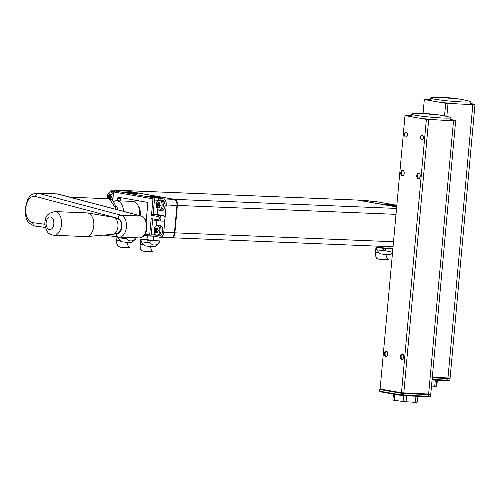 <?xml version="1.0" encoding="UTF-8"?>
<svg xmlns="http://www.w3.org/2000/svg" width="500" height="500" viewBox="0 0 500 500"><rect width="100%" height="100%" fill="white"/><g stroke="black" fill="none" stroke-linecap="round" stroke-linejoin="round"><path stroke-width="0.75" d="M138.212 205.831A9.925 6.069 92.3 0 1 140.113 215.744A9.925 6.069 -87.7 0 0 138.212 205.831M110.988 194.913L110.756 195.95L110.05 196.462L110.388 197.356L109.787 196.637L108.475 196.581A11.375 5.056 24.9 0 0 108.931 197.294L108.981 197.494A11.375 8.969 100 0 0 109.006 198.731L109.194 198.956M110.662 198.463L110.644 197.181M110.356 198.45L110.388 197.356L108.681 197.463A11.562 9.119 100 0 0 108.719 198.738L109.412 198.75M110.981 195.837A11.562 9.119 -80 0 1 111.244 194.575L111.075 194.369A11.369 3.812 166.4 0 0 110.225 194.862L110.087 194.838A11.369 5.119 -154.7 0 1 109.637 194.112L109.419 194.269A11.375 8.969 100 0 0 109.162 195.506L109.081 195.688A11.369 3.881 166 0 0 108.513 196.2L109.825 196.256L109.787 196.637L110.675 194.9M110.9 197.638L110.9 197.638A11.375 3.781 -13.5 0 1 111.75 197.156L111.788 196.775A11.369 5.181 -154.4 0 1 111.05 196.025L111 195.869M111.737 196.612L111.669 197.338L111.737 196.612A11.562 5.269 -154.4 0 1 110.988 195.844L111.05 196.025M107.819 198.725A4.75 2.906 92.3 0 1 107.619 196.188A4.75 2.906 92.3 0 1 110.05 192.037A4.75 2.906 92.3 0 1 113.106 194.431M112.619 199.788A4.75 2.906 92.3 0 1 112.294 200.3M109.3 198.85A11.375 3.85 -13.8 0 1 109.756 198.45L109.887 198.475A11.375 5.119 25.3 0 0 110.625 199.206L110.581 199.244M108.225 196.731L108.287 196.006L108.225 196.731A11.569 5.144 24.9 0 0 108.694 197.463L110.744 197.587M109.637 194.112L109.144 194.2L109.637 194.112M110.825 197.75L110.8 197.844A11.569 3.844 -13.5 0 1 111.669 197.338M110.162 194.881L111.163 194.919L110.037 194.65A11.562 3.875 166.4 0 1 110.894 194.144L111.244 194.575M110.825 199.106L110.406 199.4L110.825 199.106A11.562 9.119 -80 0 1 110.794 197.838M109.869 198.456L110.794 198.494L109.663 198.65A11.562 5.206 25.3 0 0 110.031 199.037M109.144 194.2A11.562 9.119 100 0 0 108.875 195.475L110.756 195.95M110.925 195.6L108.875 195.463A11.562 3.95 166 0 0 108.287 196.006M110.019 194.65A11.562 5.206 -154.7 0 1 109.556 193.906M109.756 198.45L109.644 198.656A11.562 3.912 -13.8 0 0 109.388 198.869M159.75 203.475L159.519 204.513L158.812 205.025L159.15 205.912L158.55 205.194L157.238 205.144A11.375 5.056 24.9 0 0 157.694 205.856L157.744 206.056A11.375 8.969 100 0 0 157.769 207.288L157.956 207.512A11.375 3.85 -13.8 0 1 158.519 207.006L158.65 207.031A11.375 5.119 25.3 0 0 159.388 207.769L159.588 207.669A11.562 9.119 -80 0 1 159.556 206.4A11.569 3.844 -13.5 0 1 160.431 205.894L160.55 205.338A11.369 5.181 -154.4 0 1 159.812 204.581L159.762 204.431M159.425 207.025L159.406 205.738M159.119 207.013L159.15 205.912L157.444 206.019L159.506 206.144M159.662 206.2L159.662 206.2A11.375 3.781 -13.5 0 1 160.512 205.712L160.5 205.175A11.562 5.269 -154.4 0 1 159.75 204.4A11.562 9.119 -80 0 1 160.006 203.137L159.838 202.931A11.369 3.812 166.4 0 0 158.988 203.425L158.85 203.4A11.369 5.119 -154.7 0 1 158.4 202.675L158.181 202.831A11.375 8.969 100 0 0 157.925 204.069L157.844 204.244A11.369 3.881 166 0 0 157.275 204.762L158.588 204.812L158.55 205.194L159.438 203.463M156.381 204.75A4.75 2.906 92.3 0 1 161.069 201.419A4.75 2.906 92.3 0 1 160.325 209.594A4.75 2.906 92.3 0 1 156.381 204.75M156.988 205.294L157.05 204.569L156.988 205.294A11.569 5.144 24.9 0 0 157.456 206.025A11.562 9.119 100 0 0 157.481 207.3L157.831 207.725L157.481 207.3M158.4 202.675L157.9 202.763L158.4 202.675M160.5 205.175L160.431 205.894M158.319 202.469A11.562 5.206 -154.7 0 0 158.781 203.206A11.562 3.875 166.4 0 1 159.656 202.706L160.006 203.137M158.8 203.206L159.931 203.463L158.925 203.438M159.588 207.669L159.169 207.963A11.562 5.206 25.3 0 1 158.419 207.206L158.519 207.006M158.631 207.013L159.556 207.05L158.425 207.213M157.9 202.763A11.562 9.119 100 0 0 157.637 204.031L159.519 204.513M159.688 204.156L157.637 204.019A11.562 3.95 166 0 0 157.05 204.569M157.831 207.725A11.562 3.912 -13.8 0 1 158.412 207.206M157.456 228.681L157.225 229.719L156.519 230.225L156.856 231.119L156.256 230.4L154.944 230.344A11.375 5.056 24.9 0 0 155.4 231.056L155.45 231.262A11.375 8.969 100 0 0 155.475 232.494L155.662 232.719A11.375 3.85 -13.8 0 1 156.225 232.213L156.356 232.237A11.375 5.119 25.3 0 0 157.094 232.969L157.294 232.869A11.562 9.119 -80 0 1 157.262 231.606L157.369 231.406A11.375 3.781 -13.5 0 1 158.219 230.919L158.256 230.538A11.369 5.181 -154.4 0 1 157.519 229.788L157.519 229.788M157.131 232.231L157.113 230.944M156.825 232.219L156.856 231.119L155.15 231.225A11.569 5.144 24.9 0 1 154.694 230.5L154.981 229.963A11.369 3.881 166 0 1 155.55 229.45L155.631 229.269A11.375 8.969 100 0 1 155.887 228.038L156.106 227.881A11.369 5.119 -154.7 0 0 156.556 228.606L157.631 228.688M154.694 230.5L154.756 229.769L156.519 230.225L157.144 228.669M158.206 230.375L158.138 231.1L158.206 230.375A11.562 5.269 -154.4 0 1 157.45 229.606A11.562 9.119 -80 0 1 157.713 228.344L157.544 228.137A11.369 3.812 166.4 0 0 156.694 228.625L156.631 228.644M154.088 229.956A4.75 2.906 92.3 0 1 158.775 226.625A4.75 2.906 92.3 0 1 158.031 234.8A4.75 2.906 92.3 0 1 154.088 229.956M157.269 231.6A11.569 3.844 -13.5 0 1 158.138 231.1M157.637 228.663L156.506 228.412A11.562 3.875 166.4 0 1 157.363 227.913L157.713 228.344M155.881 232.512L155.475 232.494L155.538 232.931L155.188 232.5A11.562 9.119 100 0 1 155.162 231.238L157.213 231.35M157.294 232.869L156.875 233.169A11.562 5.206 25.3 0 1 156.125 232.413L157.262 232.275M155.606 227.969A11.562 9.119 100 0 0 155.344 229.237L157.225 229.719M155.344 229.244A11.562 3.95 166 0 0 154.756 229.769M156.488 228.412A11.562 5.206 -154.7 0 1 156.025 227.669M156.225 232.213L156.113 232.419A11.562 3.912 -13.8 0 0 155.538 232.931M155.344 229.225L157.394 229.363M154.963 234.237L151.325 234.088L152.619 219.85L151.181 218.594L158.194 219.825A1.1 0.869 -80 0 0 158.875 220.95L159.106 220.969A2.756 1.688 92.3 0 1 158.969 220.956A1.1 0.869 -80 0 1 158.875 220.95L152.525 219.831M163.562 215.644L159.462 215.475L153.119 214.363L151.481 215.306L152.875 199.963L158.512 200.287A2.206 1.35 -87.7 0 0 157.375 197.856L163.388 198.912A5.513 3.375 -87.7 0 1 166.231 204.981L164.981 218.675A2.756 1.688 -87.7 0 0 163.562 215.644L157.219 214.531L153.119 214.363L154.419 200.119A2.206 1.35 92.3 0 0 153.281 197.694L157.375 197.856M120.606 197.638A1.1 0.675 -87.7 0 0 120.356 198.356L117.744 198.25L117.513 200.775M117.744 198.25A1.1 0.675 92.3 0 1 118.456 197.269A1.1 0.675 92.3 0 1 118.513 197.275L147.231 202.312A1.1 0.675 92.3 0 1 147.8 203.525L146.169 221.5M126.825 191.931A6.619 0.425 -174.8 0 1 133.956 192.544A6.619 0.425 -174.8 0 1 137.406 193.263A6.619 0.425 -174.8 0 1 130.794 193.062A6.619 0.425 -174.8 0 1 124.256 192.062A6.619 0.425 -174.8 0 1 126.825 191.931M157.219 214.531L157.669 209.581M150.206 196.038A6.619 0.425 -174.8 0 1 157.338 196.644A6.619 0.425 -174.8 0 1 160.787 197.362A6.619 0.425 -174.8 0 1 154.175 197.162A6.619 0.425 -174.8 0 1 147.637 196.169A6.619 0.425 -174.8 0 1 150.206 196.038M163.062 221.125A2.756 1.688 -87.7 0 0 163.2 221.137A2.756 1.688 -87.7 0 0 164.981 218.675L163.738 232.375A5.513 3.375 -87.7 0 1 160.169 237.3L170.894 237.738A5.513 3.375 92.3 0 0 174.456 232.812L174.894 232.831A5.513 3.375 92.3 0 1 171.331 237.756A5.513 3.375 92.3 0 1 171.112 237.731M150.006 236.056L153.887 236.213A2.206 1.35 -87.7 0 0 153.994 236.225A2.206 1.35 -87.7 0 0 155.338 234.75M156.206 225.625L156.669 220.562M160.169 237.3A5.513 3.375 -87.7 0 1 159.9 237.269L153.938 236.225L153.569 240.325L146.981 239.725L153.569 240.325M124.012 190.556L113.287 190.119A5.513 3.375 -87.7 0 0 113.019 190.087L123.737 190.525A5.513 3.375 92.3 0 1 124.012 190.556L174.112 199.35A5.513 3.375 92.3 0 1 176.95 205.419L174.456 232.812L163.738 232.375M113.287 190.119L119.3 191.175A2.206 1.35 -87.7 0 0 119.194 191.163A2.206 1.35 -87.7 0 0 119.081 191.169M120.356 198.356L120.125 200.881M113.019 190.087A5.513 3.375 -87.7 0 0 110.7 191.419M396.688 206.881L358.056 200.1L366.163 200.425A5.513 3.375 -87.7 0 0 365.887 200.4L357.781 200.069A5.513 3.375 -87.7 0 0 357.569 200.069M366.163 200.425L372.175 201.481L376.269 201.65A2.206 1.35 -87.7 0 0 376.163 201.637A2.206 1.35 -87.7 0 0 376.05 201.644M393.65 205.463A6.619 0.425 -174.8 0 1 386.9 204.9A6.619 0.425 -174.8 0 1 383.062 204.188A6.619 0.425 -174.8 0 1 389.681 204.338A6.619 0.425 -174.8 0 1 396.213 205.387A6.619 0.425 -174.8 0 1 393.65 205.463M132.169 213.637A1.706 1.344 101.2 0 0 131.312 212.919A1.706 1.344 101.2 0 0 131.15 212.9A1.706 1.344 101.2 0 0 130.363 213.156M130.356 213.156L131.381 212.856L132.363 213.688M139.588 215.606A11.856 7.25 -87.7 0 0 139.662 214.944A11.856 7.25 -87.7 0 0 138.406 206.244A11.856 7.25 -87.7 0 0 138.363 206.156M113.612 201.65A12.131 7.419 92.3 0 1 116.65 200.744L132.775 201.4A12.131 7.419 92.3 0 1 138.325 206.062A12.131 7.419 92.3 0 1 139.613 214.969A12.131 7.419 92.3 0 1 139.537 215.594M116.65 200.744A12.131 7.419 92.3 0 1 123.556 211.35M115.662 205.438A8.269 5.056 92.3 0 1 117.919 209.856M54.825 211.581L87.075 212.894A11.856 7.25 92.3 0 1 87.638 212.956A11.856 7.25 92.3 0 1 87.762 212.975A11.856 7.25 92.3 0 1 93.837 225.138A11.856 7.25 92.3 0 1 86.675 236.569A11.856 7.25 92.3 0 1 86.112 236.581L53.863 235.269A11.856 7.25 -87.7 0 0 61.556 224.281A11.856 7.25 -87.7 0 0 55.512 211.663A11.856 7.25 -87.7 0 0 54.825 211.581C48.663 212.95 45.525 215.706 45.419 219.85C43.087 225.781 48.569 234.331 48.8 233.219C49.219 234 50.906 234.681 53.863 235.269M86.675 236.569L112.8 234.338A8.544 5.225 -87.7 0 0 117.963 226.094A8.544 5.225 -87.7 0 0 113.588 217.325A8.544 5.225 -87.7 0 0 113.494 217.306L87.638 212.956M115.881 218.762L117.394 218.825A7.169 4.381 92.3 0 1 117.812 218.869A7.169 4.381 92.3 0 1 121.463 226.5A7.169 4.381 92.3 0 1 116.812 233.144L115.3 233.081M404.194 173.369A2.831 1.731 92.3 0 1 403.744 174.913A2.831 1.731 92.3 0 1 401.213 175.081A2.831 1.731 92.3 0 1 401.381 170.95A2.831 1.731 92.3 0 1 403.894 171.325A2.831 1.731 92.3 0 1 404.194 173.369M403.844 174.725A2.281 1.394 92.3 0 1 402.825 175.362A2.281 1.394 92.3 0 1 401.525 173.025A2.281 1.394 92.3 0 1 403.013 170.806A2.281 1.394 92.3 0 1 403.975 171.519M450.737 119.531L454.544 120.194A5.513 0.356 -174.8 0 1 455.675 120.519A5.513 0.356 -174.8 0 1 453.525 120.606L446.3 120.312M419.875 177.544A2.281 1.394 92.3 0 1 418.856 178.175A2.281 1.394 92.3 0 1 417.556 175.837A2.281 1.394 92.3 0 1 419.044 173.619A2.281 1.394 92.3 0 1 420.006 174.331M420.225 176.181A2.831 1.731 92.3 0 1 419.775 177.725A2.831 1.731 92.3 0 1 417.244 177.894A2.831 1.731 92.3 0 1 417.413 173.769A2.831 1.731 92.3 0 1 419.925 174.137A2.831 1.731 92.3 0 1 420.225 176.181M403.769 357A2.831 1.731 92.3 0 1 403.319 358.55A2.831 1.731 92.3 0 1 400.788 358.713A2.831 1.731 92.3 0 1 400.956 354.588A2.831 1.731 92.3 0 1 403.469 354.956A2.831 1.731 92.3 0 1 403.769 357M403.419 358.363A2.281 1.394 92.3 0 1 402.4 358.994A2.281 1.394 92.3 0 1 401.1 356.662A2.281 1.394 92.3 0 1 402.587 354.438A2.281 1.394 92.3 0 1 403.55 355.156M387.738 354.188A2.831 1.731 92.3 0 1 387.287 355.731A2.831 1.731 92.3 0 1 384.756 355.9A2.831 1.731 92.3 0 1 384.925 351.775A2.831 1.731 92.3 0 1 387.438 352.144A2.831 1.731 92.3 0 1 387.738 354.188M387.388 355.544A2.281 1.394 92.3 0 1 386.369 356.181A2.281 1.394 92.3 0 1 385.069 353.844A2.281 1.394 92.3 0 1 386.556 351.625A2.281 1.394 92.3 0 1 387.519 352.337M412.869 116.994L404.994 115.612L380.112 389.031L401.488 392.781L426.369 119.362L418.5 117.981M449.919 120.188L450.363 120.106M455.675 120.519L430.794 393.938A5.513 0.356 -174.8 0 1 428.638 394.025L401.488 392.781M438.956 120.013L428.681 119.594L403.8 393.013M428.681 119.594L426.369 119.362M404.994 115.612L411.225 115.731M423.45 137.681A2.375 1.456 92.3 0 1 423.431 137.875A2.375 1.456 92.3 0 1 421.144 139.5A2.375 1.456 92.3 0 1 421.05 139.381A2.375 1.456 92.3 0 1 421.413 135.394A2.375 1.456 92.3 0 1 421.525 135.312A2.375 1.456 92.3 0 1 423.45 137.681M404.525 134.556A2.375 1.456 92.3 0 1 404.544 134.362A2.375 1.456 92.3 0 1 406.831 132.731A2.375 1.456 92.3 0 1 406.925 132.85A2.375 1.456 92.3 0 1 406.562 136.844A2.375 1.456 92.3 0 1 406.45 136.919A2.375 1.456 92.3 0 1 404.525 134.556M429.106 114.206L434.031 114.544L429.106 114.206M415.45 115.275A19.85 1.281 5.2 0 0 437.431 117.706A19.85 1.281 5.2 0 0 450.906 117.719A19.85 1.281 5.2 0 0 449.431 117.088C437.431 114.1 425.269 112.994 412.931 113.769A19.85 1.281 5.2 0 0 411.369 114.119A19.85 1.281 5.2 0 0 415.45 115.275M411.369 114.119L411.169 116.312A19.85 1.281 5.2 0 0 415.25 117.469A19.85 1.281 5.2 0 0 437.231 119.9A19.85 1.281 5.2 0 0 450.706 119.906L450.906 117.719M417.562 396.281L417.013 402.294L417.531 401.656L418.019 396.3M393.425 394.094L392.881 400.031A13.231 0.856 5.2 0 0 394.237 400.325L403.088 401.5A13.231 0.856 5.2 0 0 406.044 401.775L415.412 402.312A13.231 0.856 5.2 0 0 417.013 402.294M415.969 396.213L415.412 402.312M394.781 394.331L394.237 400.325M403.612 395.712L403.088 401.5M406.581 395.831L406.044 401.775M403.2 392.956L402.619 395.131L402.169 395.087L402.319 393.444L380.062 389.581L379.913 391.225L401.287 394.975L401.438 393.331L402.106 392.844M380.325 389.069L379.8 389.494L379.65 391.138L380.106 391.756L379.65 391.138M403.219 392.956L403.75 393.562L403.6 395.206L428.438 396.219L428.587 394.575L403.75 393.562L402.319 393.444L402.125 392.844M380.106 391.756L401.869 395.575L401.287 394.975L402.169 395.087L401.869 395.575L402.956 395.681L428.056 396.706A4.963 0.319 5.2 0 0 429.981 396.65L430.575 396.15A5.513 0.356 5.2 0 0 430.594 396.131L430.744 394.487A5.513 0.356 5.2 0 0 430.731 394.462L430.375 394.038M428.325 394.012L428.587 394.575A5.513 0.356 5.2 0 0 430.744 394.487M428.056 396.706L428.438 396.219A5.513 0.356 5.2 0 0 430.575 396.15M380.294 389.062L379.8 389.494M402.956 395.681L403.6 395.206L402.619 395.131L402.956 395.681M470.062 103.45L473.869 104.119A5.513 0.356 -174.8 0 1 475 104.438A5.513 0.356 -174.8 0 1 472.85 104.525L465.625 104.231M444.544 115.975L445.7 103.287L437.825 101.906M432.194 100.913L424.319 99.531L423.044 113.556M469.244 104.113L469.688 104.031M475 104.438L450.119 377.863A5.513 0.356 -174.8 0 1 447.969 377.95L432.306 377.306M458.281 103.931L448.006 103.513L446.825 116.469M448.006 103.513L445.7 103.287M424.319 99.531L430.55 99.65M448.431 98.131L453.356 98.469L448.431 98.131M434.775 99.2A19.85 1.281 5.2 0 0 456.756 101.631A19.85 1.281 5.2 0 0 470.231 101.638A19.85 1.281 5.2 0 0 468.762 101.013C456.763 98.025 444.594 96.919 432.256 97.688A19.85 1.281 5.2 0 0 430.694 98.038A19.85 1.281 5.2 0 0 434.775 99.2M430.694 98.038L430.494 100.231A19.85 1.281 5.2 0 0 434.575 101.394A19.85 1.281 5.2 0 0 456.556 103.819A19.85 1.281 5.2 0 0 470.031 103.831L470.231 101.638M436.887 380.2L436.337 386.219L436.856 385.581L437.344 380.219M431.506 386.05L434.738 386.231A13.231 0.856 5.2 0 0 436.337 386.219M435.294 380.138L434.738 386.231M432.056 380.006L447.381 380.631A4.963 0.319 5.2 0 0 449.306 380.569L449.906 380.075A5.513 0.356 5.2 0 0 449.919 380.05A5.513 0.356 5.2 0 1 447.769 380.138L447.919 378.494L432.256 377.856M432.106 379.5L447.769 380.138L447.381 380.631M447.656 377.938L447.919 378.494A5.513 0.356 5.2 0 0 450.069 378.406A5.513 0.356 5.2 0 0 450.056 378.387L449.7 377.956M129.863 192.7L128.319 192.431L129.294 192.362L133.35 192.844L129.863 192.7M125.894 192.431A6.25 0.406 -174.8 0 1 124.606 192.069A6.25 0.406 -174.8 0 1 130.869 192.231A6.25 0.406 -174.8 0 1 137.062 193.2A6.25 0.406 -174.8 0 1 132.819 193.2A6.25 0.406 -174.8 0 1 125.894 192.431M121.75 247.294L118.7 246.663L121.731 247.512L128.725 247.575L129.162 247.087L129.588 247.512M121.731 247.512L128.7 247.794L129.137 247.319M129.162 247.087A5.925 3.625 92.3 0 1 127.225 242.381M118.675 246.894A6.144 3.756 92.3 0 1 116.688 240.4L117.013 236.838M117.15 236.856L116.825 240.425A5.925 3.625 -87.7 0 0 118.7 246.663M116.825 240.425L120.169 240.562M135.694 238.944L131.825 242.469A5.513 0.356 -174.8 0 1 126.312 242.306A5.513 0.356 -174.8 0 1 120.862 241.469L118.019 237.738L126.606 238.625C129.306 241.6 132.262 241.719 135.475 238.981L135.588 237.775M117.662 236.925L118.019 237.738M124.531 237.325L124.431 238.406M126.719 237.413L126.606 238.625M135.863 237.787L135.762 238.869M153.238 196.806L151.7 196.531L152.669 196.469L156.725 196.944L153.238 196.806M149.269 196.537A6.25 0.406 -174.8 0 1 147.988 196.175A6.25 0.406 -174.8 0 1 154.25 196.337A6.25 0.406 -174.8 0 1 160.438 197.306A6.25 0.406 -174.8 0 1 156.194 197.3A6.25 0.406 -174.8 0 1 149.269 196.537M145.125 251.394L142.075 250.769L145.106 251.612L152.1 251.681L152.537 251.194L152.944 251.838M145.106 251.612L152.081 251.9L152.519 251.425M152.537 251.194A5.925 3.625 92.3 0 1 150.606 246.488M142.056 251A6.144 3.756 92.3 0 1 140.069 244.506L140.7 239.05L140.2 244.531A5.925 3.625 -87.7 0 0 142.075 250.769M140.569 239.025L147.019 239.288M140.2 244.531L143.55 244.669M153.613 239.85L159.05 240.969L150.181 240.606L140.7 239.05M159.075 243.05L155.206 246.575A5.513 0.356 -174.8 0 1 149.694 246.406A5.513 0.356 -174.8 0 1 144.244 245.575L141.4 241.844L149.987 242.725C152.681 245.706 155.638 245.825 158.856 243.088L159.05 240.969M141.213 239.2L141.019 241.319L141.4 241.844M148 240.394L147.812 242.512M150.181 240.606L149.987 242.725M159.338 240.856L159.144 242.975M388.669 204.825L387.125 204.556L388.1 204.488L392.156 204.969L388.669 204.825M384.7 204.562A6.25 0.406 -174.8 0 1 383.413 204.194A6.25 0.406 -174.8 0 1 389.681 204.356A6.25 0.406 -174.8 0 1 395.869 205.325A6.25 0.406 -174.8 0 1 391.625 205.325A6.25 0.406 -174.8 0 1 384.7 204.562M380.556 259.419L377.506 258.788L380.538 259.637L387.531 259.7L387.969 259.212L388.375 259.862M380.538 259.637L387.512 259.919L387.95 259.444M387.969 259.212A5.925 3.625 92.3 0 1 386.037 254.506M377.488 259.019A6.144 3.756 92.3 0 1 375.5 252.531L376 247.05L375.631 252.55A5.925 3.625 -87.7 0 0 377.506 258.788M376 247.05L382.45 247.312M375.631 252.55L378.981 252.688M392.863 248.925L383.431 248.412L376.131 247.075M392.5 252.894L390.631 254.594A5.513 0.356 -174.8 0 1 385.119 254.431A5.513 0.356 -174.8 0 1 379.669 253.6L376.831 249.862L385.419 250.75L392.562 252.237M376.637 247.219L376.444 249.338L376.831 249.862M383.431 248.412L383.237 250.531M385.613 248.631L385.419 250.75M387.706 248.4L382.406 247.75L387.706 248.4M389.038 247.869L392.9 248.55M357.706 200.094A0.55 0.438 100 0 0 357.663 200.087L396.688 206.931L357.619 200.081L124.45 190.575L174.544 199.369A5.513 3.375 92.3 0 1 177.387 205.431L396.012 214.344M396.55 208.419L174.544 199.369A0.55 0.438 -80 0 0 174.363 199.412M393.519 241.744L174.894 232.831L177.387 205.431L166.231 204.981M124.288 190.606A0.55 0.438 -80 0 1 124.45 190.575A5.513 3.375 92.3 0 0 124.175 190.544L123.944 190.544M357.344 200.05A5.513 3.375 92.3 0 1 357.619 200.081A0.55 0.438 100 0 1 357.663 200.087L124.175 190.544M113.144 191.394A5.406 3.306 92.3 0 1 113.831 191.544L111.512 191.331A5.406 3.306 92.3 0 1 113.362 192.375M109.731 194.281L109.419 194.269M161.906 199.956A5.406 3.306 92.3 0 1 164.956 205.931A5.406 3.306 92.3 0 1 161.469 210.75C163.119 211.119 164.369 209.331 165.206 205.4L164.556 202.037L161.906 199.956L160.275 199.887A5.406 3.306 92.3 0 1 163.325 205.863A5.406 3.306 92.3 0 1 159.831 210.688L161.469 210.75M158.175 207.306L157.769 207.288M158.494 202.844L158.181 202.831M159.613 225.162A5.406 3.306 92.3 0 1 162.662 231.131A5.406 3.306 92.3 0 1 159.175 235.956C160.825 236.319 162.075 234.537 162.913 230.606L162.262 227.244L159.613 225.162L157.981 225.094A5.406 3.306 92.3 0 1 161.031 231.069A5.406 3.306 92.3 0 1 157.537 235.894L159.175 235.956M156.281 232.194L157.262 232.237L156.337 232.219M156.2 228.05L155.887 228.038M149.606 236.012L144.406 235.1L149.7 236.038A1.1 0.869 -80 0 0 149.787 236.044A2.206 1.35 92.3 0 0 149.9 236.056A2.206 1.35 92.3 0 0 151.325 234.088L149.787 233.938L151.181 218.594M152.619 219.844L158.787 220.925M163.2 221.137L159.106 220.969A2.756 1.688 92.3 0 0 160.894 218.4A2.756 1.688 92.3 0 0 159.462 215.475A1.1 0.869 100 0 0 158.494 216.537A1.656 1.013 92.3 0 1 159.344 218.356A1.656 1.013 92.3 0 1 158.194 219.825M158.494 216.537L151.481 215.306M149.787 233.938A1.1 0.675 92.3 0 1 149.019 234.913L145 234.213M112.769 200.725L113.469 193.044A1.1 0.675 92.3 0 1 114.231 192.069L152.306 198.75A1.1 0.675 92.3 0 1 152.875 199.963M153.994 236.225L149.7 236.038A1.1 0.869 -80 0 1 149.019 234.913M113.469 193.044L112.55 200.525M113.238 192.981L115.094 190.994A2.206 1.35 92.3 0 1 115.206 191.006L153.281 197.694A1.1 0.869 -80 0 0 152.306 198.75M114.231 192.069A1.1 0.869 -80 0 1 115.206 191.006L119.3 191.175M174.112 199.35L163.388 198.912M372.119 201.475L376.362 201.663L396.838 205.256L376.269 201.65A1.1 0.869 -80 0 1 376.45 201.681M116.594 209.506L109.338 198.856L108.431 198.75A13.781 8.431 92.3 0 1 109.231 198.844A13.781 8.431 92.3 0 1 116.169 209.394M141.456 216.131A1.1 0.862 104.9 0 0 141.269 216.05L57.119 193.9A16.538 10.119 92.3 0 1 58.469 194.106A1.1 0.862 -75.1 0 1 58.756 194.181M139.319 237.925C149.475 237.125 148.775 217.756 141.269 216.05A1.1 0.862 104.9 0 0 141.119 216.025A11.025 6.744 92.3 0 1 146.463 227.925A11.025 6.744 92.3 0 1 139.319 237.925L119.269 237.106A11.025 6.744 -87.7 0 0 126.412 227.106A11.025 6.744 -87.7 0 0 121.069 215.212L38.425 193.287A16.538 10.119 -87.7 0 0 37.069 193.081L57.119 193.9M35.169 226.088A3.306 2.612 -82.5 0 1 34.981 226.075A3.306 2.612 -82.5 0 1 32.8 222.688A13.231 8.094 92.3 0 1 25.781 207.919A13.231 8.094 92.3 0 1 35.4 196.444A3.306 2.594 -75.1 0 1 38.425 193.287L58.469 194.106L141.119 216.025L121.069 215.212A3.306 2.594 -75.1 0 0 118.05 218.369A7.719 4.719 92.3 0 1 121.769 226.906A7.719 4.719 92.3 0 1 116.531 233.675L114.875 233.456M50.606 216.956A6.338 3.875 92.3 0 1 52.994 227.05A6.338 3.875 92.3 0 1 46.35 225.738A6.338 3.875 92.3 0 1 50.606 216.956M103.812 235.106L119.269 237.106A11.025 6.744 -87.7 0 1 118.9 237.075A3.306 2.612 -82.5 0 1 118.713 237.062A3.306 2.612 -82.5 0 1 116.531 233.675M44.956 224.281L32.8 222.688M35.4 196.444L118.05 218.369M428.638 394.025L453.525 120.606M447.969 377.95L472.85 104.525M171.006 237.719L393.056 246.794M107.769 198.725L107.587 196.169C107.319 193.912 108.625 192.3 111.512 191.331M109.812 198.431L110.794 198.469M159.831 210.688C156.656 208.431 157.694 212.094 156.35 204.731C156.081 202.475 157.387 200.856 160.275 199.887M158.575 206.988L159.556 207.031M157.537 235.894C154.362 233.637 155.4 237.3 154.056 229.938C153.787 227.675 155.094 226.062 157.981 225.094M115.094 190.994L119.194 191.163M131.312 212.919L130.963 212.85M108.431 198.75L70.169 197.194M45.406 227.444L34.981 226.075C24.944 222.644 25.962 216.619 25 209.219L27.75 199.081C30.362 196.406 28.887 194.456 37.069 193.081M450.069 378.406L449.919 380.05M147.35 235.625L146.981 239.725M382.531 246.363L382.406 247.75M389.15 246.631L389 248.35"/></g></svg>
